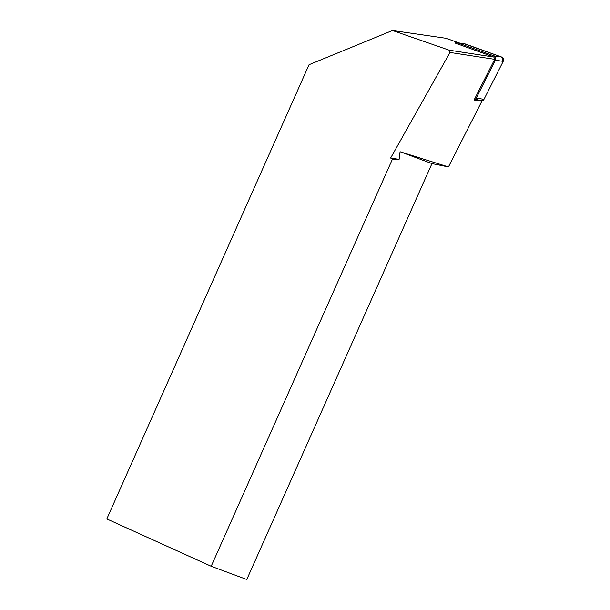 <?xml version="1.0" encoding="UTF-8"?>
<svg xmlns="http://www.w3.org/2000/svg" width="610" height="610" viewBox="0 0 610 610"><rect width="100%" height="100%" fill="white"/><g stroke="black" fill="none" stroke-linecap="round" stroke-linejoin="round"><path stroke-width="0.91" d="M431.956 163.587L448.449 166.926L400.061 151.737L431.956 163.587L246.783 579.5L211.182 566.278L106.811 518.935L309.049 64.706L392.482 30.5L449.204 50.195L493.917 57.066L494.687 59.33L474.084 100.017L480.886 100.864M494.687 59.33L449.989 52.46L390.621 158.043L392.482 159.073L211.182 566.278M449.989 52.46L449.204 50.195M400.061 151.737L399.1 159.347L392.482 159.073M448.449 166.926L481.854 101.214M459.002 42.929L446.085 38.293L392.482 30.5M455.06 43.028L493.917 57.066M390.621 158.043L399.1 159.347M474.26 99.682A3.05 2.753 -81.3 0 0 476.219 98.118L495.427 60.184A3.05 2.753 -81.3 0 0 493.955 55.868L457.355 42.723A3.05 2.753 -81.3 0 0 454.984 43.081M476.219 98.118L483.989 99.308L503.189 61.381L495.427 60.184M493.955 55.868L501.725 57.058L465.125 43.92L457.355 42.723M483.989 99.308A3.05 2.753 98.7 0 1 481.122 100.902L474.176 99.834M456.898 42.608L464.66 43.798A3.05 2.753 98.7 0 1 465.125 43.92M501.725 57.058A3.05 2.753 98.7 0 1 503.189 61.381M464.179 43.775L501.725 57.058L503.189 61.381L483.989 99.308L480.665 100.787L475.594 98.965"/></g></svg>
